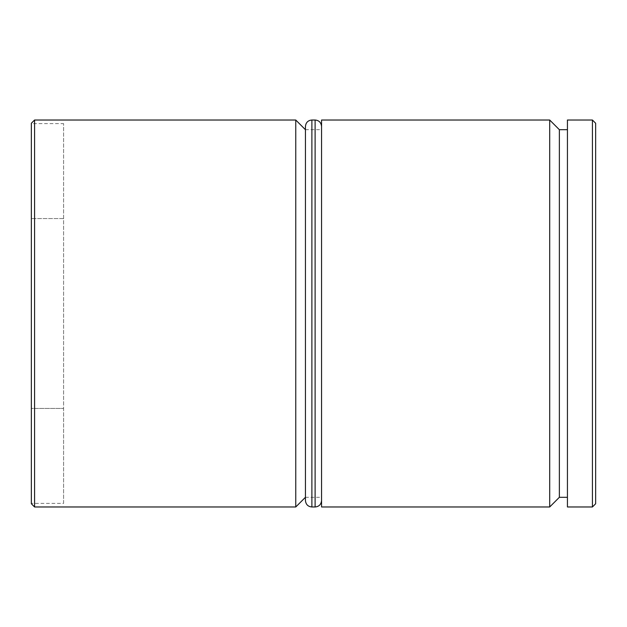 <?xml version="1.0" encoding="UTF-8"?>
<svg xmlns="http://www.w3.org/2000/svg" width="627" height="627" viewBox="0 0 627 627"><rect width="100%" height="100%" fill="white"/><g stroke="black" fill="none" stroke-linecap="round" stroke-linejoin="round"><path stroke-width="0.47" stroke-dasharray="3.13 2.35" d="M559.37 497.297L559.37 129.703M549.699 120.023L549.699 506.977M305.435 126.474L305.435 500.526M295.764 120.023L295.764 506.977M31.35 123.253L31.35 503.747M34.571 506.977L34.571 120.023M595.65 503.747L595.65 123.253M592.429 120.023L592.429 506.977M321.565 506.977L321.565 120.023M567.435 506.977L567.435 120.023M63.593 503.395L63.593 123.605L63.593 408.443L31.35 408.443L31.35 218.557L31.35 408.443L63.593 408.443L63.593 503.395L31.35 503.395M31.35 123.605L31.35 218.557L31.35 123.605L63.593 123.605M567.435 313.5L567.435 129.703L567.435 313.5M321.565 313.5L321.565 500.526L321.565 313.5M63.593 218.557L31.35 218.557L63.593 218.557M311.885 506.977L311.885 120.023M315.115 120.023L315.115 506.977M305.435 497.297L321.565 497.297M305.435 129.703L321.565 129.703"/><path stroke-width="0.94" d="M567.435 129.703L559.37 129.703L559.37 497.297L549.699 506.977L549.699 120.023L321.565 120.023L321.565 506.977L549.699 506.977M295.764 506.977L295.764 120.023L34.571 120.023L34.571 506.977L295.764 506.977L305.435 497.297M34.571 506.977L31.35 503.747L31.35 123.253L34.571 120.023M592.429 120.023L595.65 123.253L595.65 503.747L592.429 506.977L592.429 120.023L567.435 120.023L567.435 506.977L592.429 506.977M305.435 500.526L305.435 126.474C305.858 122.524 308.006 120.368 311.885 120.023L311.885 506.977C308.006 506.632 305.858 504.476 305.435 500.526M311.885 506.977L315.115 506.977L315.115 120.023C318.994 120.368 321.142 122.524 321.565 126.474M559.37 497.297L567.435 497.297M305.435 129.703L295.764 120.023M559.37 129.703L549.699 120.023M315.115 506.977C318.994 506.632 321.142 504.476 321.565 500.526M311.885 120.023L315.115 120.023"/></g></svg>
